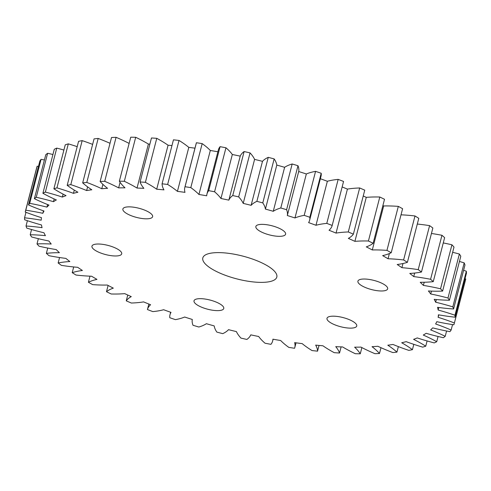 <?xml version="1.0" encoding="UTF-8"?>
<svg xmlns="http://www.w3.org/2000/svg" width="491" height="491" viewBox="0 0 491 491"><rect width="100%" height="100%" fill="white"/><g stroke="black" fill="none" stroke-linecap="round" stroke-linejoin="round"><path stroke-width="0.74" d="M228.861 253.362A38.212 11.778 -165.5 0 0 202.814 257.928A38.212 11.778 -165.5 0 0 250.766 281.631A38.212 11.778 -165.5 0 0 276.807 277.065A38.212 11.778 -165.5 0 0 228.861 253.362M177.423 191.367A204.526 63.038 14.5 0 1 181.191 191.846A204.526 63.038 14.5 0 1 184.984 192.362A85.6 26.385 14.5 0 1 184.825 187.433A85.6 26.385 14.5 0 1 185.039 186.733A221.644 68.317 14.5 0 1 190.803 187.605A85.6 26.385 14.5 0 1 198.929 194.473A204.526 63.038 14.5 0 1 206.705 195.799A85.6 26.385 14.5 0 1 206.963 194.013A85.6 26.385 14.5 0 1 208.693 190.661A221.644 68.317 14.5 0 1 214.579 191.772A85.6 26.385 14.5 0 1 220.95 198.499A204.526 63.038 14.5 0 1 228.843 200.138A85.6 26.385 14.5 0 1 232.74 195.553A221.644 68.317 14.5 0 1 238.675 196.897A85.6 26.385 14.5 0 1 243.211 203.391A204.526 63.038 14.5 0 1 251.116 205.324A85.6 26.385 14.5 0 1 256.873 201.347A221.644 68.317 14.5 0 1 262.783 202.9A85.6 26.385 14.5 0 1 265.422 209.092A204.526 63.038 14.5 0 1 273.254 211.296A85.6 26.385 14.5 0 1 280.791 207.975A221.644 68.317 14.5 0 1 286.603 209.725A85.6 26.385 14.5 0 1 287.321 215.524A204.526 63.038 14.5 0 1 294.962 217.967A85.6 26.385 14.5 0 1 304.193 215.353A221.644 68.317 14.5 0 1 309.833 217.268A85.6 26.385 14.5 0 1 309.618 220.281A85.6 26.385 14.5 0 1 308.612 222.613A204.526 63.038 14.5 0 1 315.983 225.271A85.6 26.385 14.5 0 1 326.785 223.387A221.644 68.317 14.5 0 1 332.186 225.449A85.6 26.385 14.5 0 1 332.18 225.461A85.6 26.385 14.5 0 1 329.044 230.261A204.526 63.038 14.5 0 1 336.047 233.096A85.6 26.385 14.5 0 1 348.291 231.973A221.644 68.317 14.5 0 1 353.373 234.152A85.6 26.385 14.5 0 1 348.352 238.38A204.526 63.038 14.5 0 1 354.895 241.357A85.6 26.385 14.5 0 1 368.422 241.001A221.644 68.317 14.5 0 1 373.135 243.278A85.6 26.385 14.5 0 1 366.298 246.869A204.526 63.038 14.5 0 1 372.301 249.95A85.6 26.385 14.5 0 1 386.945 250.373A221.644 68.317 14.5 0 1 391.223 252.712A85.6 26.385 14.5 0 1 382.649 255.615A204.526 63.038 14.5 0 1 388.037 258.763A85.6 26.385 14.5 0 1 403.608 259.954A221.644 68.317 14.5 0 1 407.401 262.329A85.6 26.385 14.5 0 1 397.207 264.508A204.526 63.038 14.5 0 1 401.908 267.681A85.6 26.385 14.5 0 1 412.581 268.816A85.6 26.385 14.5 0 1 418.222 269.633A221.644 68.317 14.5 0 1 421.474 272.008A85.6 26.385 14.5 0 1 409.782 273.444A204.526 63.038 14.5 0 1 413.747 276.599A85.6 26.385 14.5 0 1 415.767 276.856A85.6 26.385 14.5 0 1 430.582 279.281A221.644 68.317 14.5 0 1 433.265 281.638A85.6 26.385 14.5 0 1 420.222 282.3A204.526 63.038 14.5 0 1 423.389 285.406A85.6 26.385 14.5 0 1 440.55 288.782A221.644 68.317 14.5 0 1 442.618 291.083A85.6 26.385 14.5 0 1 428.398 290.973A204.526 63.038 14.5 0 1 430.73 293.986A85.6 26.385 14.5 0 1 447.988 298.019A221.644 68.317 14.5 0 1 449.425 300.234A85.6 26.385 14.5 0 1 434.197 299.344A204.526 63.038 14.5 0 1 435.67 302.229A85.6 26.385 14.5 0 1 452.812 306.869A221.644 68.317 14.5 0 1 453.592 308.974A85.6 26.385 14.5 0 1 437.549 307.323A204.526 63.038 14.5 0 1 438.144 310.042A85.6 26.385 14.5 0 1 454.961 315.222A221.644 68.317 14.5 0 1 455.071 317.192A85.6 26.385 14.5 0 1 438.42 314.799A204.526 63.038 14.5 0 1 438.125 317.315A85.6 26.385 14.5 0 1 454.396 322.98A221.644 68.317 14.5 0 1 454.396 322.992A221.644 68.317 14.5 0 1 453.844 324.784A85.6 26.385 14.5 0 1 436.787 321.679A204.526 63.038 14.5 0 1 435.615 323.962A85.6 26.385 14.5 0 1 451.137 330.038A221.644 68.317 14.5 0 1 449.928 331.652A85.6 26.385 14.5 0 1 432.681 327.878A204.526 63.038 14.5 0 1 430.638 329.897A85.6 26.385 14.5 0 1 445.22 336.31A221.644 68.317 14.5 0 1 443.367 337.722A85.6 26.385 14.5 0 1 426.151 333.315A204.526 63.038 14.5 0 1 423.26 335.052A85.6 26.385 14.5 0 1 436.72 341.711A221.644 68.317 14.5 0 1 434.247 342.902A85.6 26.385 14.5 0 1 417.276 337.931A204.526 63.038 14.5 0 1 413.582 339.355A85.6 26.385 14.5 0 1 425.746 346.186A221.644 68.317 14.5 0 1 422.683 347.137A85.6 26.385 14.5 0 1 406.167 341.656A204.526 63.038 14.5 0 1 401.712 342.755A85.6 26.385 14.5 0 1 412.428 349.672A221.644 68.317 14.5 0 1 408.819 350.371A85.6 26.385 14.5 0 1 392.972 344.449A204.526 63.038 14.5 0 1 387.81 345.21A85.6 26.385 14.5 0 1 396.943 352.121A221.644 68.317 14.5 0 1 392.825 352.556A85.6 26.385 14.5 0 1 377.843 346.272A204.526 63.038 14.5 0 1 372.043 346.683A85.6 26.385 14.5 0 1 379.482 353.502A221.644 68.317 14.5 0 1 374.915 353.68A85.6 26.385 14.5 0 1 360.983 347.112A204.526 63.038 14.5 0 1 354.619 347.168A85.6 26.385 14.5 0 1 360.265 353.808A221.644 68.317 14.5 0 1 355.3 353.716A85.6 26.385 14.5 0 1 342.601 346.941A204.526 63.038 14.5 0 1 335.746 346.646A85.6 26.385 14.5 0 1 339.533 353.029A221.644 68.317 14.5 0 1 334.23 352.667A85.6 26.385 14.5 0 1 322.925 345.781A204.526 63.038 14.5 0 1 315.67 345.124A85.6 26.385 14.5 0 1 317.548 351.169A221.644 68.317 14.5 0 1 311.981 350.549A85.6 26.385 14.5 0 1 302.198 343.626A204.526 63.038 14.5 0 1 294.637 342.632A85.6 26.385 14.5 0 1 294.796 347.56A85.6 26.385 14.5 0 1 294.582 348.26A221.644 68.317 14.5 0 1 288.818 347.389A85.6 26.385 14.5 0 1 280.692 340.521A204.526 63.038 14.5 0 1 272.916 339.195A85.6 26.385 14.5 0 1 272.658 340.981A85.6 26.385 14.5 0 1 270.928 344.332A221.644 68.317 14.5 0 1 265.042 343.221A85.6 26.385 14.5 0 1 258.671 336.495A204.526 63.038 14.5 0 1 250.778 334.856A85.6 26.385 14.5 0 1 246.881 339.447A221.644 68.317 14.5 0 1 240.946 338.103A85.6 26.385 14.5 0 1 236.41 331.603A204.526 63.038 14.5 0 1 228.505 329.67A85.6 26.385 14.5 0 1 222.748 333.647A221.644 68.317 14.5 0 1 216.838 332.094A85.6 26.385 14.5 0 1 214.199 325.907A204.526 63.038 14.5 0 1 206.373 323.698A85.6 26.385 14.5 0 1 198.83 327.018A221.644 68.317 14.5 0 1 193.018 325.275A85.6 26.385 14.5 0 1 192.306 319.469A204.526 63.038 14.5 0 1 184.659 317.026A85.6 26.385 14.5 0 1 175.428 319.641A221.644 68.317 14.5 0 1 169.788 317.726A85.6 26.385 14.5 0 1 170.003 314.719A85.6 26.385 14.5 0 1 171.009 312.386A204.526 63.038 14.5 0 1 163.638 309.729A85.6 26.385 14.5 0 1 152.836 311.613A221.644 68.317 14.5 0 1 147.435 309.545A85.6 26.385 14.5 0 1 147.441 309.533A85.6 26.385 14.5 0 1 150.577 304.733A204.526 63.038 14.5 0 1 143.581 301.897A85.6 26.385 14.5 0 1 131.336 303.027A221.644 68.317 14.5 0 1 126.248 300.842A85.6 26.385 14.5 0 1 131.269 296.613A204.526 63.038 14.5 0 1 124.726 293.636A85.6 26.385 14.5 0 1 111.199 293.992A221.644 68.317 14.5 0 1 106.486 291.715A85.6 26.385 14.5 0 1 113.323 288.125A204.526 63.038 14.5 0 1 107.326 285.044A85.6 26.385 14.5 0 1 92.682 284.627A221.644 68.317 14.5 0 1 88.405 282.282A85.6 26.385 14.5 0 1 96.972 279.379A204.526 63.038 14.5 0 1 91.584 276.23A85.6 26.385 14.5 0 1 76.013 275.04A221.644 68.317 14.5 0 1 72.22 272.665A85.6 26.385 14.5 0 1 82.414 270.486A204.526 63.038 14.5 0 1 77.713 267.313A85.6 26.385 14.5 0 1 61.406 265.367A221.644 68.317 14.5 0 1 58.147 262.986A85.6 26.385 14.5 0 1 69.839 261.556A204.526 63.038 14.5 0 1 65.88 258.395A85.6 26.385 14.5 0 1 49.039 255.713A221.644 68.317 14.5 0 1 46.363 253.362A85.6 26.385 14.5 0 1 59.399 252.693A204.526 63.038 14.5 0 1 56.232 249.588A85.6 26.385 14.5 0 1 39.071 246.212A221.644 68.317 14.5 0 1 37.003 243.91A85.6 26.385 14.5 0 1 51.224 244.027A204.526 63.038 14.5 0 1 48.891 241.007A85.6 26.385 14.5 0 1 31.633 236.975A221.644 68.317 14.5 0 1 30.203 234.759A85.6 26.385 14.5 0 1 45.43 235.649A204.526 63.038 14.5 0 1 43.951 232.765A85.6 26.385 14.5 0 1 26.809 228.125A221.644 68.317 14.5 0 1 26.029 226.02A85.6 26.385 14.5 0 1 40.035 227.394A85.6 26.385 14.5 0 1 42.073 227.671A204.526 63.038 14.5 0 1 41.477 224.958A85.6 26.385 14.5 0 1 24.66 219.772A221.644 68.317 14.5 0 1 24.55 217.808A85.6 26.385 14.5 0 1 30.061 218.458A85.6 26.385 14.5 0 1 41.201 220.195A204.526 63.038 14.5 0 1 41.496 217.679A85.6 26.385 14.5 0 1 25.225 212.014A221.644 68.317 14.5 0 1 25.225 212.002A221.644 68.317 14.5 0 1 25.777 210.216A85.6 26.385 14.5 0 1 42.834 213.315A204.526 63.038 14.5 0 1 44.012 211.032A85.6 26.385 14.5 0 1 28.484 204.956A221.644 68.317 14.5 0 1 29.693 203.342A85.6 26.385 14.5 0 1 46.94 207.116A204.526 63.038 14.5 0 1 48.983 205.097A85.6 26.385 14.5 0 1 34.401 198.689A221.644 68.317 14.5 0 1 36.254 197.278A85.6 26.385 14.5 0 1 53.47 201.678A204.526 63.038 14.5 0 1 56.361 199.941A85.6 26.385 14.5 0 1 42.901 193.282A221.644 68.317 14.5 0 1 45.375 192.091A85.6 26.385 14.5 0 1 62.345 197.069A204.526 63.038 14.5 0 1 66.04 195.639A85.6 26.385 14.5 0 1 53.875 188.808A221.644 68.317 14.5 0 1 56.938 187.857A85.6 26.385 14.5 0 1 73.454 193.337A204.526 63.038 14.5 0 1 77.909 192.239A85.6 26.385 14.5 0 1 67.193 185.328A221.644 68.317 14.5 0 1 70.802 184.628A85.6 26.385 14.5 0 1 86.649 190.545A204.526 63.038 14.5 0 1 91.811 189.784A85.6 26.385 14.5 0 1 82.678 182.879A221.644 68.317 14.5 0 1 86.797 182.437A85.6 26.385 14.5 0 1 101.778 188.722A204.526 63.038 14.5 0 1 107.578 188.311A85.6 26.385 14.5 0 1 100.139 181.492A221.644 68.317 14.5 0 1 104.712 181.314A85.6 26.385 14.5 0 1 118.638 187.887A204.526 63.038 14.5 0 1 125.002 187.832A85.6 26.385 14.5 0 1 119.356 181.185A221.644 68.317 14.5 0 1 124.321 181.277A85.6 26.385 14.5 0 1 137.02 188.053A204.526 63.038 14.5 0 1 143.875 188.354A85.6 26.385 14.5 0 1 140.088 181.971A221.644 68.317 14.5 0 1 145.391 182.327A85.6 26.385 14.5 0 1 156.703 189.219A204.526 63.038 14.5 0 1 163.951 189.87A85.6 26.385 14.5 0 1 162.079 183.824A221.644 68.317 14.5 0 1 167.64 184.444A85.6 26.385 14.5 0 1 177.423 191.367L188.802 147.374A204.526 63.038 14.5 0 1 192.57 147.852A204.526 63.038 14.5 0 1 194.976 148.178M417.301 224.049A85.6 26.385 14.5 0 1 423.96 224.823A85.6 26.385 14.5 0 1 429.594 225.633A221.644 68.317 14.5 0 1 432.853 228.014L421.474 272.008M401.908 267.681L402.988 263.52M413.747 276.599L414.662 273.051M27.404 220.698L26.029 226.02M25.974 212.302L24.55 217.808M204.489 298.964A15.362 4.732 -165.5 0 0 194.019 300.799A15.362 4.732 -165.5 0 0 213.297 310.33A15.362 4.732 -165.5 0 0 223.761 308.495A15.362 4.732 -165.5 0 0 204.489 298.964M102.429 244.309A15.362 4.732 -165.5 0 0 91.958 246.144A15.362 4.732 -165.5 0 0 111.236 255.676A15.362 4.732 -165.5 0 0 121.7 253.835A15.362 4.732 -165.5 0 0 102.429 244.309M133.349 207.159A15.362 4.732 -165.5 0 0 122.879 208.994A15.362 4.732 -165.5 0 0 142.151 218.52A15.362 4.732 -165.5 0 0 152.621 216.684A15.362 4.732 -165.5 0 0 133.349 207.159M337.47 316.474A15.362 4.732 -165.5 0 0 327 318.309A15.362 4.732 -165.5 0 0 346.278 327.835A15.362 4.732 -165.5 0 0 356.742 325.999A15.362 4.732 -165.5 0 0 337.47 316.474M368.391 279.324A15.362 4.732 -165.5 0 0 357.921 281.159A15.362 4.732 -165.5 0 0 377.192 290.684A15.362 4.732 -165.5 0 0 387.663 288.849A15.362 4.732 -165.5 0 0 368.391 279.324M266.331 224.663A15.362 4.732 -165.5 0 0 255.86 226.498A15.362 4.732 -165.5 0 0 275.132 236.03A15.362 4.732 -165.5 0 0 285.602 234.195A15.362 4.732 -165.5 0 0 266.331 224.663M185.039 186.733L196.418 142.74A221.644 68.317 14.5 0 1 202.182 143.611L190.803 187.605M162.079 183.824L173.452 139.831A221.644 68.317 14.5 0 1 179.019 140.451L167.64 184.444M208.693 190.661L220.072 146.668A221.644 68.317 14.5 0 1 225.958 147.779L214.579 191.772M232.74 195.553L244.119 151.553A221.644 68.317 14.5 0 1 250.054 152.897L238.675 196.897M256.873 201.347L268.252 157.353A221.644 68.317 14.5 0 1 274.162 158.906L262.783 202.9M326.785 223.387L338.164 179.387A221.644 68.317 14.5 0 1 343.565 181.455L332.186 225.449L343.559 181.467A85.6 26.385 -165.5 0 0 343.565 181.455M304.193 215.353L315.572 171.359A221.644 68.317 14.5 0 1 321.212 173.274L309.833 217.268M280.791 207.975L292.17 163.982A221.644 68.317 14.5 0 1 297.982 165.725L286.603 209.725M386.945 250.373L398.318 206.373A221.644 68.317 14.5 0 1 402.595 208.718L391.223 252.712M368.422 241.001L379.801 197.008A221.644 68.317 14.5 0 1 384.514 199.285L373.135 243.278M348.291 231.973L359.664 187.973A221.644 68.317 14.5 0 1 364.752 190.158L353.373 234.152M403.608 259.954L414.987 215.96A221.644 68.317 14.5 0 1 418.78 218.335L407.401 262.329M418.222 269.633L429.594 225.633M430.582 279.281L441.961 235.287A221.644 68.317 14.5 0 1 444.637 237.638L433.265 281.638M31.553 229.53L30.203 234.759M38.353 238.687L37.003 243.91M36.604 168.008L25.225 212.002L36.604 168.02A221.644 68.317 14.5 0 1 36.604 168.008A221.644 68.317 14.5 0 1 37.156 166.216L25.777 210.216M42.901 193.282L54.28 149.289A221.644 68.317 14.5 0 1 56.753 148.098L45.375 192.091M34.401 198.689L45.78 154.69A221.644 68.317 14.5 0 1 47.633 153.278L36.254 197.278M28.484 204.956L39.863 160.962A221.644 68.317 14.5 0 1 41.072 159.348L29.693 203.342M100.139 181.492L111.518 137.498A221.644 68.317 14.5 0 1 116.085 137.32L104.712 181.314M82.678 182.879L94.057 138.879A221.644 68.317 14.5 0 1 98.175 138.444L86.797 182.437M67.193 185.328L78.572 141.328A221.644 68.317 14.5 0 1 82.181 140.629L70.802 184.628M53.875 188.808L65.254 144.814A221.644 68.317 14.5 0 1 68.317 143.863L56.938 187.857M119.356 181.185L130.735 137.192A221.644 68.317 14.5 0 1 135.7 137.284L124.321 181.277M140.088 181.971L151.467 137.971A221.644 68.317 14.5 0 1 156.77 138.333L145.391 182.327M127.752 295.03L126.248 300.842M147.441 309.533L148.859 304.046L147.441 309.52M89.982 276.175L88.405 282.282M108.106 285.455L106.486 291.715M73.699 266.951L72.22 272.665M59.558 257.53L58.147 262.986M47.731 248.065L46.363 253.362M452.812 306.869L464.191 262.875A221.644 68.317 14.5 0 1 464.971 264.98L453.592 308.974M447.988 298.019L459.367 254.025A221.644 68.317 14.5 0 1 460.797 256.241L449.425 300.234M454.961 315.222L466.34 271.228A221.644 68.317 14.5 0 1 466.45 273.192L455.071 317.192M454.396 322.98L465.775 278.986A221.644 68.317 14.5 0 1 465.775 278.998A221.644 68.317 14.5 0 1 465.769 279.011L454.396 322.992M451.137 330.038L452.549 324.588M425.746 346.186L427.096 340.95M436.72 341.711L438.07 336.488M445.22 336.31L446.589 331.014M396.943 352.121L398.367 346.609M412.428 349.672L413.809 344.344M379.482 353.502L380.985 347.708M360.265 353.808L361.879 347.579M339.533 353.029L341.122 346.892M317.548 351.169L319.027 345.443M184.825 187.433L196.204 143.44A85.6 26.385 14.5 0 1 196.418 142.74M198.929 194.473L210.308 150.479A85.6 26.385 -165.5 0 0 202.182 143.611M210.308 150.479A204.526 63.038 14.5 0 1 217.887 151.768M206.963 194.013L218.342 150.019A85.6 26.385 14.5 0 1 220.072 146.668M220.95 198.499L232.329 154.505A85.6 26.385 -165.5 0 0 225.958 147.779M232.329 154.505A204.526 63.038 14.5 0 1 240.222 156.144A85.6 26.385 14.5 0 1 244.119 151.553M243.211 203.391L254.59 159.397A85.6 26.385 -165.5 0 0 250.054 152.897M254.59 159.397A204.526 63.038 14.5 0 1 262.495 161.33A85.6 26.385 14.5 0 1 268.252 157.353M265.422 209.092L276.801 165.093A85.6 26.385 -165.5 0 0 274.162 158.906M276.801 165.093A204.526 63.038 14.5 0 1 284.627 167.302A85.6 26.385 14.5 0 1 292.17 163.982M287.321 215.524L298.694 171.531A85.6 26.385 -165.5 0 0 297.982 165.725M298.694 171.531A204.526 63.038 14.5 0 1 306.341 173.974A85.6 26.385 14.5 0 1 315.572 171.359M309.618 220.281L320.997 176.281A85.6 26.385 -165.5 0 0 321.212 173.274M320.359 178.749A204.526 63.038 14.5 0 1 327.362 181.271A85.6 26.385 14.5 0 1 338.164 179.387M342.141 186.954A204.526 63.038 14.5 0 1 347.419 189.103A85.6 26.385 14.5 0 1 359.664 187.973M363.248 195.97A204.526 63.038 14.5 0 1 366.274 197.364A85.6 26.385 14.5 0 1 379.801 197.008M382.894 205.545A204.526 63.038 14.5 0 1 383.674 205.956A85.6 26.385 14.5 0 1 398.318 206.373M401.018 214.825A85.6 26.385 14.5 0 1 414.987 215.96M431.442 233.47A85.6 26.385 14.5 0 1 441.961 235.287M443.269 242.935A85.6 26.385 14.5 0 1 451.929 244.788A221.644 68.317 14.5 0 1 453.997 247.09L442.618 291.083M452.647 252.313A85.6 26.385 14.5 0 1 459.367 254.025M459.447 261.47A85.6 26.385 14.5 0 1 464.191 262.875M463.596 270.302A85.6 26.385 14.5 0 1 466.34 271.228M465.026 278.698A85.6 26.385 14.5 0 1 465.775 278.986M38.451 166.412A85.6 26.385 -165.5 0 0 37.156 166.216M44.411 159.986A85.6 26.385 -165.5 0 0 41.072 159.348M52.93 154.512A85.6 26.385 -165.5 0 0 47.633 153.278M63.904 150.05A85.6 26.385 -165.5 0 0 56.753 148.098M77.191 146.656A85.6 26.385 -165.5 0 0 68.317 143.863M92.633 144.391A85.6 26.385 -165.5 0 0 82.181 140.629M110.015 143.292A85.6 26.385 -165.5 0 0 98.175 138.444M129.121 143.421A85.6 26.385 -165.5 0 0 116.085 137.32M137.02 188.053L148.399 144.059A85.6 26.385 -165.5 0 0 135.7 137.284M148.399 144.059A204.526 63.038 14.5 0 1 149.878 144.109M156.703 189.219L168.075 145.219A85.6 26.385 -165.5 0 0 156.77 138.333M168.075 145.219A204.526 63.038 14.5 0 1 171.973 145.557M188.802 147.374A85.6 26.385 -165.5 0 0 179.019 140.451M440.55 288.782L451.929 244.788M430.73 293.986L431.472 291.114M423.389 285.406L424.206 282.257M438.125 317.315L438.764 314.86M438.144 310.042L438.801 307.495M435.67 302.229L436.364 299.553M118.638 187.887L120.086 182.296M73.454 193.337L74.288 190.109M62.345 197.069L63.106 194.135M86.649 190.545L87.601 186.875M101.778 188.722L102.907 184.358M42.834 213.315L43.472 210.842M46.94 207.116L47.602 204.544M53.47 201.678L54.176 198.959M388.037 258.763L389.381 253.552M354.895 241.357L366.274 197.364M336.047 233.096L347.419 189.103M372.301 249.95L383.674 205.956M273.254 211.296L284.627 167.302M294.962 217.967L306.341 173.974M315.983 225.271L327.362 181.271M251.116 205.324L262.495 161.33M228.843 200.138L240.222 156.144M294.796 347.56L296.024 342.822M170.003 314.719L170.641 312.251M272.658 340.981L273.113 339.232"/></g></svg>
